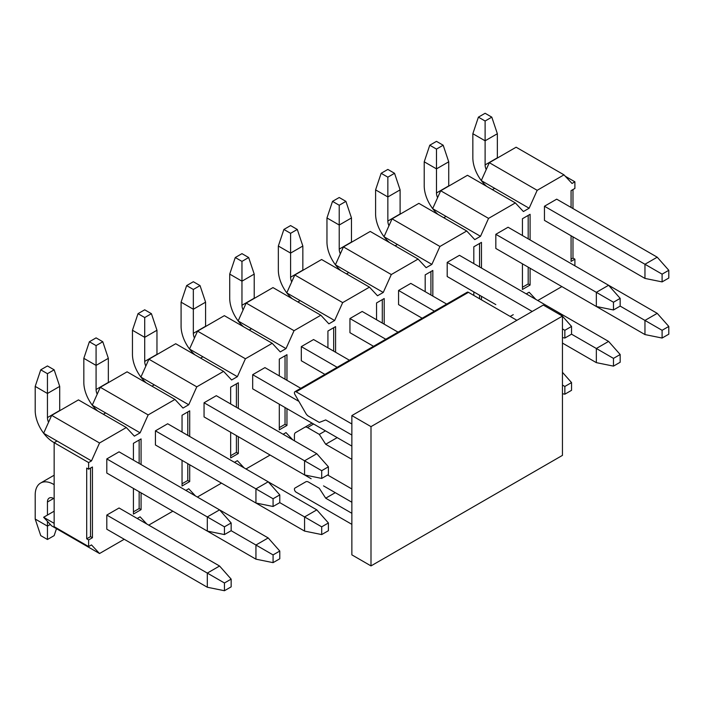 <?xml version="1.0" encoding="UTF-8"?>
<svg xmlns="http://www.w3.org/2000/svg" width="704" height="704" viewBox="0 0 704 704"><rect width="100%" height="100%" fill="white"/><g stroke="black" fill="none" stroke-linecap="round" stroke-linejoin="round"><path stroke-width="1.06" d="M543.303 305.052L562.452 316.105L562.452 455.374L370.999 565.91L370.999 426.633L351.859 415.58L543.303 305.052M370.999 426.633L562.452 316.105M351.859 415.58L351.859 554.858L370.999 565.91M468.45 292.336L296.146 391.82A2.438 1.408 -120 0 0 294.923 391.697L467.227 292.222A2.438 1.408 60 0 1 468.45 292.336L516.886 320.302M296.146 391.82L351.859 423.984M294.923 391.697A2.438 1.408 -120 0 0 294.923 394.513L305.8 413.336A5.412 3.124 -120 0 0 308.502 416.196L319.308 422.435L325.697 419.936L351.859 435.037M337.19 437.624L325.697 444.25L319.308 434.377L307.498 427.557A5.412 3.124 -120 0 0 304.788 427.284L295.539 432.626A5.412 3.124 -120 0 0 294.422 435.098L294.422 440.783M351.859 459.351L325.697 444.25M327.642 474.998L351.859 488.981M335.271 492.668L325.697 498.194L319.308 488.312L308.502 482.073A5.412 3.124 -120 0 0 305.8 481.809L294.923 488.083A2.438 1.408 -120 0 0 294.554 490.037A2.438 1.408 -120 0 0 296.146 492.184L351.859 524.348M351.859 513.295L325.697 498.194M301.312 416.909L312.03 423.104L304.788 427.284L312.039 423.104L304.788 427.284M325.433 430.839L319.308 434.377M224.444 526.83L224.444 534.574L231.15 530.702L231.15 522.966L224.444 526.83L207.31 516.938L207.31 531.089L224.444 534.574M231.15 522.966L219.569 509.863L207.31 516.938L106.806 458.911L119.055 451.836L268.198 537.944L279.778 551.038L273.073 554.91L273.073 562.646L279.778 558.782L279.778 551.038M207.31 531.089L106.806 473.062L106.806 458.911M99.528 442.992L51.665 415.36L78.461 399.89L126.324 427.522L99.528 442.992L91.485 460.9L88.616 462.563L88.616 469.19L92.444 466.981L92.444 537.724L88.616 539.933L88.616 546.568L54.155 526.671L54.155 442.666L53.583 442.332A25.995 15.004 -120 0 1 43.718 433.321M48.558 422.277A8.668 4.998 60 0 1 47.45 417.569L47.45 393.474L59.708 386.399L59.708 410.502A8.668 4.998 -120 0 0 59.708 410.722M35.2 386.399L40.753 369.82L47.45 373.692L47.45 393.474L35.2 386.399L35.2 410.502A25.995 15.004 -120 0 0 43.639 433.224M40.753 369.82L47.45 365.957L54.155 369.82L47.45 373.692M59.708 386.399L54.155 369.82M273.073 498.758L273.073 506.493L279.778 502.63L279.778 494.894L273.073 498.758L255.939 488.866L255.939 503.017L273.073 506.493M279.778 494.894L268.198 481.791L255.939 488.866L155.426 430.839L167.684 423.764L316.818 509.872L328.407 522.966L321.702 526.838L321.702 534.574L328.407 530.702L328.407 522.966M255.939 503.017L155.426 444.981L155.426 430.839M97.187 394.196A8.668 4.998 60 0 1 96.078 389.497L96.078 365.402L108.337 358.327L108.337 382.422A8.668 4.998 -120 0 0 108.337 382.642M83.829 358.327L89.382 341.748L96.078 345.62L96.078 365.402L83.829 358.327L83.829 382.422A25.995 15.004 -120 0 0 92.268 405.152M92.338 405.249A25.995 15.004 -120 0 0 97.654 410.969M89.382 341.748L96.078 337.876L102.784 341.748L96.078 345.62M108.337 358.327L102.784 341.748M321.702 470.686L321.702 478.421L328.407 474.549L328.407 466.814L321.702 470.686L304.568 460.794L304.568 474.936L321.702 478.421M328.407 466.814L316.818 453.719L304.568 460.794L204.054 402.758L216.313 395.692L316.818 453.719M304.568 474.936L204.054 416.909L204.054 402.758M145.816 366.124A8.668 4.998 60 0 1 144.707 361.425L144.707 337.33L156.966 330.255L156.966 354.35A8.668 4.998 -120 0 0 156.966 354.57M132.458 330.255L138.01 313.676L144.707 317.539L144.707 337.33L132.458 330.255L132.458 354.35A25.995 15.004 -120 0 0 140.897 377.08M140.967 377.168A25.995 15.004 -120 0 0 146.282 382.897M138.01 313.676L144.707 309.804L151.413 313.676L144.707 317.539M156.966 330.255L151.413 313.676M351.859 446.09L252.683 388.837L252.683 374.686L298.874 401.359M194.445 338.052A8.668 4.998 60 0 1 193.336 333.344L193.336 309.25L205.586 302.174L205.586 326.278A8.668 4.998 -120 0 0 205.594 326.489M252.683 374.686L264.942 367.611L300.793 388.309M181.086 302.174L186.639 285.595L193.336 289.467L193.336 309.25L181.086 302.174L181.086 326.278A25.995 15.004 -120 0 0 189.526 348.999M189.596 349.096A25.995 15.004 -120 0 0 194.911 354.816M186.639 285.595L193.336 281.732L200.042 285.595L193.336 289.467M205.586 302.174L200.042 285.595M324.914 374.387L301.312 360.756L301.312 346.614L337.163 367.312M243.074 309.971A8.668 4.998 60 0 1 241.965 305.272L241.965 281.178L254.214 274.102L254.214 298.197A8.668 4.998 -120 0 0 254.223 298.417M301.312 346.614L313.57 339.539L349.422 360.237M229.715 274.102L235.268 257.523L241.965 261.386L241.965 281.178L229.715 274.102L229.715 298.197A25.995 15.004 -120 0 0 238.154 320.927M238.225 321.024A25.995 15.004 -120 0 0 243.54 326.744M235.268 257.523L241.965 253.651L248.662 257.523L241.965 261.386M254.214 274.102L248.662 257.523M373.542 346.306L349.941 332.684L349.941 318.534L385.792 339.24M291.702 281.899A8.668 4.998 60 0 1 290.594 277.2L290.594 253.097L302.843 246.03L302.843 270.125A8.668 4.998 -120 0 0 302.852 270.345M349.941 318.534L362.19 311.458L398.05 332.165M278.344 246.03L283.888 229.451L290.594 233.314L290.594 253.097L278.344 246.03L278.344 270.125A25.995 15.004 -120 0 0 286.783 292.855M286.854 292.943A25.995 15.004 -120 0 0 292.169 298.672M283.888 229.451L290.594 225.579L297.29 229.451L290.594 233.314M302.843 246.03L297.29 229.451M422.171 318.234L398.57 304.612L398.57 290.462L434.421 311.159M340.331 253.818A8.668 4.998 60 0 1 339.222 249.119L339.222 225.025L351.472 217.95L351.472 242.044A8.668 4.998 -120 0 0 351.481 242.264M398.57 290.462L410.819 283.386L446.679 304.084M326.964 217.95L332.517 201.37L339.222 205.242L339.222 225.025L326.964 217.95L326.964 242.044A25.995 15.004 -120 0 0 335.412 264.774M335.482 264.871A25.995 15.004 -120 0 0 340.798 270.591M332.517 201.37L339.222 197.507L345.919 201.37L339.222 205.242M351.472 217.95L345.919 201.37M564.846 330.308L564.846 338.043L571.542 334.18L571.542 326.436L564.846 330.308L562.452 328.926M571.542 326.436L562.452 316.158M562.355 316.052L559.962 313.342L558.809 314.002M562.452 337.559L564.846 338.043M495.827 304.612L447.198 276.531L447.198 262.39L532.198 311.458M388.96 225.746A8.668 4.998 60 0 1 387.851 221.047L387.851 196.953L400.101 189.878L400.101 213.972A8.668 4.998 -120 0 0 400.101 214.192M447.198 262.39L459.448 255.314L608.59 341.414L620.171 354.517L613.474 358.38L613.474 366.124L620.171 362.252L620.171 354.517M375.593 189.878L381.146 173.298L387.851 177.162L387.851 196.953L375.593 189.878L375.593 213.972A25.995 15.004 -120 0 0 384.041 236.702M384.111 236.79A25.995 15.004 -120 0 0 389.426 242.519M381.146 173.298L387.851 169.426L394.548 173.298L387.851 177.162M400.101 189.878L394.548 173.298M613.474 302.236L613.474 309.971L620.171 306.099L620.171 298.364L613.474 302.236L596.341 292.336L596.341 306.486L613.474 309.971M620.171 298.364L608.59 285.27L596.341 292.336L495.827 234.309L508.077 227.234L657.219 313.342L668.8 326.436L662.103 330.308L662.103 338.043L668.8 334.18L668.8 326.436M596.341 306.486L495.827 248.459L495.827 234.309M437.589 197.674A8.668 4.998 60 0 1 436.48 192.975L436.48 168.872L448.73 161.806L448.73 185.9A8.668 4.998 -120 0 0 448.73 186.12M424.222 161.806L429.774 145.218L436.48 149.09L436.48 168.872L424.222 161.806L424.222 185.9A25.995 15.004 -120 0 0 432.67 208.622M432.74 208.718A25.995 15.004 -120 0 0 438.055 214.447M429.774 145.218L436.48 141.354L443.177 145.218L436.48 149.09M448.73 161.806L443.177 145.218M662.103 274.155L662.103 281.899L668.8 278.027L668.8 270.292L662.103 274.155L644.961 264.264L644.961 278.414L662.103 281.899M668.8 270.292L657.219 257.189L644.961 264.264L544.456 206.237L556.706 199.162L657.219 257.189M644.961 278.414L544.456 220.387L544.456 206.237M486.218 169.594A8.668 4.998 60 0 1 485.109 164.894L485.109 140.8L497.358 133.725L497.358 157.819A8.668 4.998 -120 0 0 497.358 158.039M472.85 133.725L478.403 117.146L485.109 121.018L485.109 140.8L472.85 133.725L472.85 157.819A25.995 15.004 -120 0 0 481.298 180.55M481.369 180.646A25.995 15.004 -120 0 0 486.684 186.366M478.403 117.146L485.109 113.274L491.806 117.146L485.109 121.018M497.358 133.725L491.806 117.146M231.15 586.854L231.15 579.119L224.444 582.982L224.444 590.726L231.15 586.854M224.444 590.726L207.31 587.242L207.31 573.091L224.444 582.982M207.31 587.242L106.806 529.214L106.806 515.064L207.31 573.091L219.569 566.016L231.15 579.119M219.569 566.016L119.055 507.989L106.806 515.064M54.155 484L53.583 484.334L54.155 484.669M53.583 484.334A25.995 15.004 -120 0 0 40.586 483.05A25.995 15.004 -120 0 0 35.2 494.947L35.2 519.042L47.45 526.117L47.45 521.374M47.45 515.064L47.45 502.022A8.668 4.998 60 0 1 49.245 498.054A8.668 4.998 60 0 1 53.583 498.485L54.155 498.819M40.586 483.05L52.835 475.974A25.995 15.004 60 0 1 54.155 475.35M56.478 528.678L54.155 535.621L47.45 539.493L40.753 535.621L35.2 519.042M50.327 524.454L47.45 526.117L47.45 539.493M273.073 562.646L255.939 559.17L255.939 545.019L273.073 554.91M268.198 537.944L255.939 545.019L231.15 530.702M155.426 501.134L255.939 559.17M321.702 534.574L304.568 531.089L304.568 516.938L321.702 526.838M316.818 509.872L304.568 516.938L279.778 502.63M204.054 473.062L304.568 531.089M252.683 444.99L311.133 478.729M323.523 485.883L351.859 502.242M571.542 390.324L571.542 382.589L564.846 386.461L564.846 394.196L571.542 390.324M564.846 394.196L562.452 393.712M562.452 372.31L571.542 382.589M562.452 385.079L564.846 386.461M613.474 366.124L596.341 362.639L596.341 348.489L613.474 358.38M608.59 341.414L596.341 348.489L571.542 334.18M562.452 343.077L596.341 362.639M662.103 338.043L644.961 334.567L644.961 320.417L662.103 330.308M657.219 313.342L644.961 320.417L620.171 306.099M544.456 276.531L644.961 334.567M91.485 460.9L43.622 433.268L51.665 415.36M148.157 414.92L100.294 387.288L127.09 371.818L174.953 399.45L148.157 414.92L140.114 432.828L134.367 436.146L126.324 427.522M140.114 432.828L105.653 412.931L103.356 414.26M100.294 387.288L92.25 405.196L105.653 412.931M196.786 386.839L148.922 359.207L175.718 343.737L223.582 371.369L196.786 386.839L188.742 404.747L182.996 408.065L174.953 399.45M188.742 404.747L154.282 384.859L151.985 386.179M148.922 359.207L140.879 377.115L154.282 384.859M245.414 358.767L197.551 331.135L224.347 315.665L272.21 343.297L245.414 358.767L237.371 376.675L231.625 379.993L223.582 371.369M237.371 376.675L202.91 356.778L200.614 358.107M197.551 331.135L189.508 349.043L202.91 356.778M294.043 330.695L246.18 303.063L272.976 287.593L320.839 315.225L294.043 330.695L286 348.603L280.254 351.921L272.21 343.297M286 348.603L251.539 328.706L249.234 330.035M246.18 303.063L238.137 320.971L251.539 328.706M342.672 302.614L294.809 274.982L321.605 259.512L369.468 287.144L342.672 302.614L334.629 320.522L328.882 323.84L320.839 315.225M334.629 320.522L300.168 300.634L297.862 301.954M294.809 274.982L286.766 292.89L300.168 300.634M391.301 274.542L343.438 246.91L370.234 231.44L418.097 259.072L391.301 274.542L383.258 292.45L377.511 295.768L369.468 287.144M383.258 292.45L348.797 272.554L346.491 273.882M343.438 246.91L335.394 264.818L348.797 272.554M439.93 246.47L392.066 218.838L418.862 203.359L466.726 231L439.93 246.47L431.886 264.378L426.14 267.687L418.097 259.072M431.886 264.378L397.426 244.482L395.12 245.81M392.066 218.838L384.023 236.746L397.426 244.482M488.55 218.39L440.695 190.758L467.491 175.287L515.354 202.919L488.55 218.39L480.506 236.298L474.769 239.615L466.726 231M480.506 236.298L446.046 216.401L443.749 217.73M440.695 190.758L432.652 208.666L446.046 216.401M537.178 190.318L489.315 162.686L516.12 147.215L563.983 174.847L537.178 190.318L529.135 208.226L523.398 211.543L515.354 202.919M529.135 208.226L494.674 188.329L492.378 189.658M489.315 162.686L481.272 180.594L494.674 188.329M537.75 300.52L561.88 286.59M526.266 293.885L529.135 292.23L535.841 299.42M283.131 434.262L286 432.608L292.706 439.789M234.502 462.343L237.371 460.68L244.077 467.87M185.874 490.415L188.742 488.761L195.448 495.942M137.245 518.487L140.114 516.833L146.819 524.022M54.155 511.192L43.622 517.273L54.155 523.354M43.622 517.273L51.665 525.897L99.528 553.529L124.221 539.273M88.616 546.568L91.485 544.905L99.528 553.529M571.067 259.178L572.977 258.078L572.977 236.852M572.977 208.56L572.977 189.543M522.438 287.258L528.185 283.941L528.185 267.142M528.185 238.841L528.185 215.406M479.556 298.751L479.556 295.214M479.556 266.922L479.556 243.487M430.927 294.994L430.927 271.559M382.298 323.066L382.298 299.631M333.67 351.146L333.67 327.712M279.294 427.636L285.041 424.318L285.041 407.51M285.041 379.218L285.041 355.784M230.666 455.708L236.412 452.39L236.412 435.591M236.412 407.29L236.412 383.865M182.046 483.78L187.783 480.462L187.783 463.663M187.783 435.371L187.783 411.937M133.417 511.861L139.154 508.543L139.154 491.744M139.154 463.443L139.154 440.009M572.977 258.078L574.895 259.178L571.067 261.395L571.067 235.752M574.895 265.813L574.895 259.178M565.312 176.282L574.895 181.808L572.026 183.462L563.983 174.847M571.067 207.451L571.067 190.652L574.895 188.443L574.895 181.808M530.094 268.242L530.094 285.05L528.185 283.941M530.094 285.05L522.438 289.467L522.438 263.824M522.438 235.523L522.438 218.724L530.094 214.306L530.094 239.95M473.81 295.434L473.81 291.896M473.81 263.604L473.81 246.805L481.466 242.378L481.466 268.022M481.466 296.322L481.466 299.86M425.181 291.676L425.181 274.877L432.837 270.459L432.837 296.102M376.552 319.748L376.552 302.949L384.208 298.531L384.208 324.174M327.923 347.829L327.923 331.03L335.579 326.603L335.579 352.246M286.959 408.619L286.959 425.418L285.041 424.318M286.959 425.418L279.294 429.845L279.294 404.202M279.294 375.901L279.294 359.102L286.959 354.684L286.959 380.327M238.33 436.691L238.33 453.499L236.412 452.39M238.33 453.499L230.666 457.917L230.666 432.274M230.666 403.982L230.666 387.174L238.33 382.756L238.33 408.399M189.702 464.772L189.702 481.571L187.783 480.462M189.702 481.571L182.046 485.998L182.046 460.346M182.046 432.054L182.046 415.254L189.702 410.828L189.702 436.471M141.073 492.844L141.073 509.643L139.154 508.543M141.073 509.643L133.417 514.07L133.417 488.426M133.417 460.126L133.417 443.326L141.073 438.909L141.073 464.552M92.444 537.724L90.526 536.615L90.526 468.09M148.729 525.122L172.85 511.192M197.358 497.05L221.478 483.12M245.986 468.97L270.107 455.048M510.189 316.439L513.251 314.67M88.616 462.563L54.155 442.666L57.024 441.003M88.616 469.19L86.698 468.09L86.698 538.824L90.526 536.615M86.698 538.824L88.616 539.933M313.623 424.019L307.498 427.557M47.45 417.569L59.708 410.502M96.078 389.497L108.337 382.422M144.707 361.425L156.966 354.35M193.336 333.344L205.586 326.278M241.965 305.272L254.214 298.197M290.594 277.2L302.843 270.125M339.222 249.119L351.472 242.044M387.851 221.047L400.101 213.972M436.48 192.975L448.73 185.9M485.109 164.894L497.358 157.819M53.583 498.485L47.45 502.022"/></g></svg>
